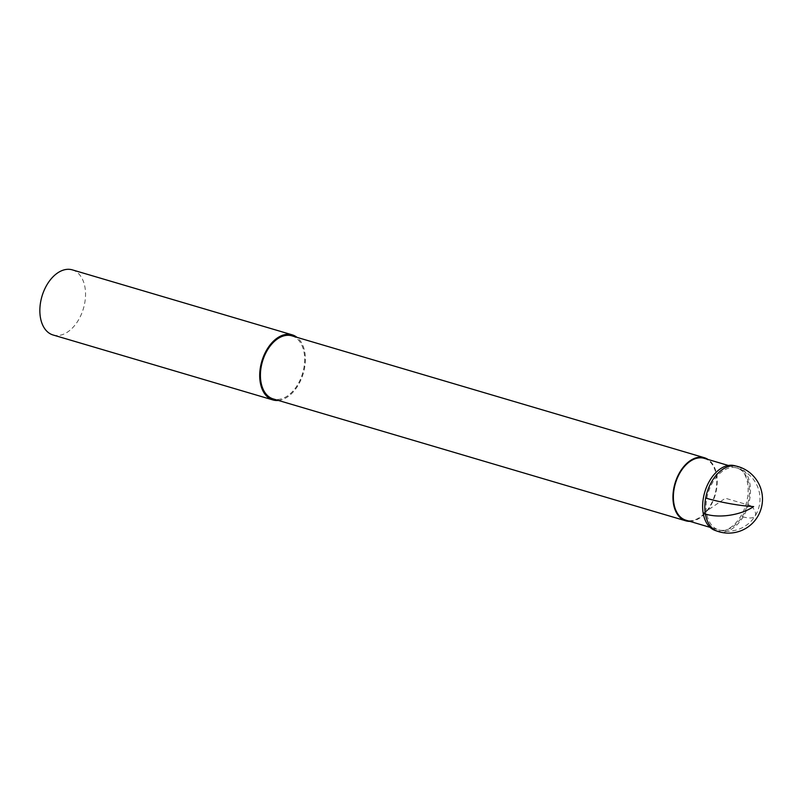 <?xml version="1.0" encoding="UTF-8"?>
<svg xmlns="http://www.w3.org/2000/svg" width="802" height="802" viewBox="0 0 802 802"><rect width="100%" height="100%" fill="white"/><g stroke="black" fill="none" stroke-linecap="round" stroke-linejoin="round"><path stroke-width="0.6" stroke-dasharray="4.01 3.01" d="M278.364 400.449A33.955 21.594 106.5 0 0 297.692 386.003A33.955 21.594 106.5 0 0 297.001 337.361M72.32 269.863A33.955 21.594 -73.5 0 1 77.844 321.041A33.955 21.594 -73.5 0 1 53.072 334.985M291.868 335.837A32.892 20.922 -73.5 0 1 297.211 385.421A32.892 20.922 -73.5 0 1 273.231 398.925M689.87 521.37A32.892 20.922 106.5 0 0 709.75 507.315A32.892 20.922 106.5 0 0 708.146 459.506M704.216 458.343A32.26 20.521 -73.5 0 1 709.459 506.964A32.26 20.521 -73.5 0 1 685.941 520.207M734.371 465.631A33.824 21.514 -73.5 0 1 747.284 499.095A33.824 21.514 -73.5 0 1 715.214 530.483M703.204 513.3L725.389 498.232L753.649 506.583M742.131 516.618A32.26 20.521 106.5 0 0 736.878 467.997A32.26 20.521 106.5 0 0 713.359 481.24A32.26 20.521 106.5 0 0 718.602 529.861A32.26 20.521 106.5 0 0 742.131 516.618A32.26 9.945 32 0 0 755.113 516.007A32.26 32.26 0 0 0 736.878 467.997L728.316 465.461M751.614 505.982A32.26 9.945 32 0 1 755.113 516.007A32.26 32.26 0 0 1 718.602 529.861L710.031 527.335M717.439 531.255A33.935 21.584 106.5 0 0 749.619 499.766A33.935 21.584 106.5 0 0 736.667 466.193"/><path stroke-width="1.2" d="M297.001 337.361A33.955 21.594 106.5 0 0 292.169 334.825A33.955 21.594 106.5 0 0 277.452 337.903A33.955 21.594 106.5 0 0 267.407 348.76A33.955 21.594 106.5 0 0 272.931 399.947A33.955 21.594 106.5 0 0 278.364 400.449M272.931 399.947L53.072 334.985A33.955 21.594 -73.5 0 1 47.559 283.798A33.955 21.594 -73.5 0 1 72.32 269.863L292.169 334.825M685.76 520.819L273.231 398.925A32.892 20.922 -73.5 0 1 267.878 349.341A32.892 20.922 -73.5 0 1 291.868 335.837L704.397 457.731A32.892 20.922 106.5 0 0 690.141 460.719A32.892 20.922 106.5 0 0 680.407 471.235A32.892 20.922 106.5 0 0 685.76 520.819A32.892 20.922 106.5 0 0 689.87 521.37M708.146 459.506A32.892 20.922 106.5 0 0 704.397 457.731M710.031 527.335L685.941 520.207A32.26 20.521 -73.5 0 1 680.697 471.586A32.26 20.521 -73.5 0 1 704.216 458.343L728.316 465.461M705.68 498.042A33.935 21.584 106.5 0 0 717.439 531.255L715.214 530.483A33.824 21.514 -73.5 0 1 703.494 497.37A33.824 21.514 -73.5 0 1 720.316 468.859A33.824 21.514 -73.5 0 1 734.371 465.631L736.667 466.193A33.935 21.584 106.5 0 0 705.68 498.042A33.955 4.17 10.6 0 0 753.649 506.583A33.955 16.06 170.2 0 1 705.399 514.012L703.204 513.3M717.439 531.255A33.955 33.955 0 0 0 761.9 505.41A33.955 33.955 0 0 0 736.667 466.193"/></g></svg>
